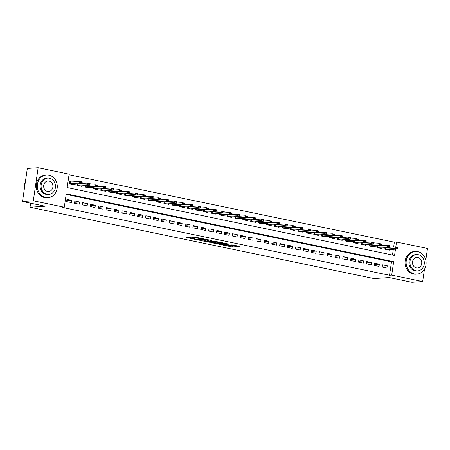 <?xml version="1.0" encoding="UTF-8"?>
<svg xmlns="http://www.w3.org/2000/svg" width="450" height="450" viewBox="0 0 450 450"><rect width="100%" height="100%" fill="white"/><g stroke="black" fill="none" stroke-linecap="round" stroke-linejoin="round"><path stroke-width="0.67" d="M222.604 244.997L232.279 246.966L240.03 246.426L231.817 244.822A2.857 0.321 -171.7 0 1 233.28 245.329A2.857 0.321 -171.7 0 1 232.931 245.43L232.296 245.469A2.857 0.321 -171.7 0 1 228.459 245.047L226.553 244.732L227.863 245.087A2.857 0.321 -171.7 0 1 229.331 245.588A2.857 0.321 -171.7 0 1 228.982 245.689L228.347 245.734A2.857 0.321 -171.7 0 1 224.511 245.312L222.604 244.997M190.046 237.504L186.593 237.549L196.189 239.602L205.144 239.192L194.349 237.009L192.105 237.369L202.933 239.001L197.612 239.422L193.179 238.646L194.417 238.472L190.046 237.504M424.474 269.213L422.674 281.548L411.857 282.268L389.171 277.566L374.023 278.578L30.037 207.242L45.18 206.229L22.5 201.527L33.317 200.807L38.143 167.732L69.114 174.15L67.157 187.56L394.577 255.459L395.499 249.143M422.674 281.548L391.708 275.124L393.666 261.72L66.24 193.821L64.288 207.225L33.317 200.807M64.288 207.225L62.123 207.371L389.543 275.271L391.708 275.124M210.786 242.511L221.473 244.727L229.23 244.187L218.43 241.999L210.786 242.511M208.232 242.1L198.636 240.047L207.591 239.636L211.961 240.604L209.098 241.031L212.895 241.701L217.282 241.689L209.43 242.229L208.271 241.847M71.865 181.991L69.553 181.513L69.227 183.746L73.963 184.731L74.053 184.089M382.207 267.069L386.938 268.054L387.264 265.821L382.534 264.836L382.207 267.069M374.316 265.438L379.052 266.417L379.378 264.184L374.642 263.199L374.316 265.438M366.424 263.801L371.16 264.78L371.486 262.547L366.75 261.562L366.424 263.801M358.537 262.164L363.268 263.143L363.594 260.91L358.864 259.931L358.537 262.164M350.646 260.528L355.382 261.512L355.708 259.273L350.972 258.294L350.646 260.528M342.759 258.891L347.49 259.875L347.816 257.636L343.086 256.657L342.759 258.891M334.868 257.254L339.604 258.238L339.924 255.999L335.194 255.021L334.868 257.254M326.976 255.617L331.712 256.601L332.038 254.368L327.302 253.384L326.976 255.617M319.089 253.986L323.82 254.964L324.146 252.731L319.416 251.747L319.089 253.986M311.197 252.349L315.934 253.328L316.26 251.094L311.524 250.11L311.197 252.349M303.311 250.712L308.042 251.691L308.368 249.458L303.632 248.473L303.311 250.712M295.419 249.075L300.15 250.054L300.476 247.821L295.746 246.842L295.419 249.075M287.528 247.438L292.264 248.422L292.59 246.184L287.854 245.205L287.528 247.438M279.641 245.801L284.372 246.786L284.698 244.547L279.968 243.568L279.641 245.801M271.749 244.164L276.486 245.149L276.812 242.916L272.076 241.931L271.749 244.164M263.858 242.528L268.594 243.512L268.92 241.279L264.184 240.294L263.858 242.528M255.971 240.896L260.702 241.875L261.028 239.642L256.298 238.657L255.971 240.896M248.079 239.259L252.816 240.238L253.142 238.005L248.406 237.021L248.079 239.259M240.193 237.623L244.924 238.601L245.25 236.368L240.519 235.389L240.193 237.623M232.301 235.986L237.037 236.97L237.364 234.731L232.627 233.752L232.301 235.986M224.409 234.349L229.146 235.333L229.472 233.094L224.736 232.116L224.409 234.349M216.523 232.712L221.254 233.696L221.58 231.458L216.849 230.479L216.523 232.712M208.631 231.075L213.368 232.059L213.694 229.826L208.958 228.842L208.631 231.075M200.745 229.444L205.476 230.422L205.802 228.189L201.071 227.205L200.745 229.444M192.853 227.807L197.589 228.786L197.916 226.553L193.179 225.568L192.853 227.807M184.961 226.17L189.697 227.149L190.024 224.916L185.287 223.937L184.961 226.17M177.075 224.533L181.806 225.512L182.132 223.279L177.401 222.3L177.075 224.533M169.183 222.896L173.919 223.881L174.246 221.642L169.509 220.663L169.183 222.896M161.297 221.259L166.028 222.244L166.354 220.005L161.623 219.026L161.297 221.259M153.405 219.623L158.141 220.607L158.462 218.374L153.731 217.389L153.405 219.623M145.513 217.986L150.249 218.97L150.576 216.737L145.839 215.752L145.513 217.986M137.627 216.354L142.358 217.333L142.684 215.1L137.953 214.116L137.627 216.354M129.735 214.718L134.471 215.696L134.797 213.463L130.061 212.479L129.735 214.718M121.849 213.081L126.579 214.059L126.906 211.826L122.169 210.847L121.849 213.081M113.957 211.444L118.688 212.428L119.014 210.189L114.283 209.211L113.957 211.444M106.065 209.807L110.801 210.791L111.127 208.553L106.391 207.574L106.065 209.807M98.179 208.17L102.909 209.154L103.236 206.921L98.505 205.937L98.179 208.17M90.287 206.533L95.023 207.518L95.349 205.284L90.613 204.3L90.287 206.533M82.395 204.902L87.131 205.881L87.457 203.648L82.721 202.663L82.395 204.902M74.509 203.265L79.239 204.244L79.566 202.011L74.835 201.026L74.509 203.265M389.543 275.271L391.5 261.861L66.161 194.394M71.679 200.374L66.943 199.395L66.617 201.628L71.353 202.607L71.679 200.374L66.752 200.7M393.666 247.022L394.369 242.196L69.03 174.729M392.496 255.026L393.334 249.289M389.638 249.536L389.548 250.172L384.812 249.193L385.037 247.68M381.752 247.899L381.656 248.541L376.926 247.556L377.145 246.043M373.86 246.263L373.77 246.904L369.034 245.919L369.253 244.406M365.974 244.626L365.878 245.267L361.142 244.282L361.367 242.769M358.082 242.989L357.986 243.63L353.256 242.646L353.475 241.132M350.19 241.352L350.1 241.993L345.364 241.014L345.589 239.496M342.304 239.715L342.208 240.356L337.478 239.377L337.697 237.864M334.412 238.084L334.322 238.719L329.586 237.741L329.805 236.227M326.526 236.447L326.43 237.088L321.694 236.104L321.919 234.591M318.634 234.81L318.538 235.451L313.808 234.467L314.027 232.954M310.742 233.173L310.652 233.814L305.916 232.83L306.135 231.317M302.856 231.536L302.76 232.178L298.029 231.193L298.249 229.68M294.964 229.899L294.874 230.541L290.137 229.562L290.357 228.043M287.077 228.263L286.982 228.904L282.246 227.925L282.471 226.412M279.186 226.626L279.09 227.267L274.359 226.288L274.579 224.775M271.294 224.994L271.204 225.63L266.468 224.651L266.687 223.138M263.407 223.357L263.312 223.999L258.581 223.014L258.801 221.501M255.516 221.721L255.426 222.362L250.689 221.377L250.909 219.864M247.629 220.084L247.534 220.725L242.797 219.741L243.023 218.227M239.737 218.447L239.642 219.088L234.911 218.104L235.131 216.591M231.846 216.81L231.756 217.451L227.019 216.472L227.239 214.954M223.959 215.173L223.864 215.814L219.133 214.836L219.352 213.322M216.067 213.542L215.972 214.178L211.241 213.199L211.461 211.686M208.176 211.905L208.086 212.546L203.349 211.562L203.574 210.049M200.289 210.268L200.194 210.909L195.463 209.925L195.683 208.412M192.398 208.631L192.308 209.273L187.571 208.288L187.791 206.775M184.511 206.994L184.416 207.636L179.679 206.651L179.904 205.138M176.619 205.357L176.524 205.999L171.793 205.02L172.013 203.501M168.727 203.721L168.638 204.362L163.901 203.383L164.126 201.87M160.841 202.084L160.746 202.725L156.015 201.746L156.234 200.233M152.949 200.453L152.859 201.088L148.123 200.109L148.343 198.596M145.063 198.816L144.968 199.457L140.231 198.472L140.456 196.959M137.171 197.179L137.076 197.82L132.345 196.836L132.564 195.322M129.279 195.542L129.189 196.183L124.453 195.199L124.672 193.686M121.393 193.905L121.297 194.546L116.567 193.567L116.786 192.049M113.501 192.268L113.411 192.909L108.675 191.931L108.894 190.412M105.615 190.631L105.519 191.273L100.783 190.294L101.008 188.781M97.723 189L97.627 189.636L92.897 188.657L93.116 187.144M89.831 187.363L89.741 188.004L85.005 187.02L85.224 185.507M81.945 185.726L81.849 186.368L77.119 185.383L77.338 183.87M30.622 203.214L30.037 207.242M394.369 242.196L396.534 242.049L427.5 248.473L425.801 260.117M22.5 201.527L27.326 168.452L38.143 167.732M395.814 246.977L396.534 242.049M391.5 261.861L393.666 261.72M387.264 265.821L382.343 266.147M379.378 264.184L374.451 264.51M371.486 262.547L366.559 262.873M363.594 260.91L358.673 261.242M355.708 259.273L350.781 259.605M347.816 257.636L342.894 257.968M339.924 255.999L335.002 256.331M332.038 254.368L327.111 254.694M324.146 252.731L319.224 253.058M316.26 251.094L311.332 251.421M308.368 249.458L303.441 249.784M300.476 247.821L295.554 248.153M292.59 246.184L287.662 246.516M284.698 244.547L279.776 244.879M276.812 242.916L271.884 243.242M268.92 241.279L263.993 241.605M261.028 239.642L256.106 239.968M253.142 238.005L248.214 238.331M245.25 236.368L240.328 236.7M237.364 234.731L232.436 235.063M229.472 233.094L224.544 233.426M221.58 231.458L216.658 231.789M213.694 229.826L208.766 230.153M205.802 228.189L200.88 228.516M197.916 226.553L192.988 226.879M190.024 224.916L185.096 225.242M182.132 223.279L177.21 223.611M174.246 221.642L169.318 221.974M166.354 220.005L161.432 220.337M158.462 218.374L153.54 218.7M150.576 216.737L145.648 217.063M142.684 215.1L137.762 215.426M134.797 213.463L129.87 213.789M126.906 211.826L121.978 212.158M119.014 210.189L114.092 210.521M111.127 208.553L106.2 208.884M103.236 206.921L98.314 207.248M95.349 205.284L90.422 205.611M87.457 203.648L82.53 203.974M79.566 202.011L74.644 202.337M229.337 245.554L232.408 246.077L237.116 245.762M213.722 242.314L217.507 243.101M220.016 244.378L227.571 244.024L226.198 243.658A2.857 0.321 -171.7 0 0 222.362 243.236L217.778 243.54A2.857 0.321 -171.7 0 0 217.429 243.641A2.857 0.321 -171.7 0 0 218.897 244.148L220.016 244.378M217.429 243.641L217.558 242.747A2.857 0.321 -171.7 0 1 217.907 242.646L221.085 242.438M205.324 240.576L201.679 239.816M209.047 239.94L208.643 240.874M205.532 241.059L209.672 241.914L211.556 241.768L208.502 241.071L205.532 241.059L205.661 240.165L205.239 241.144M205.661 240.165L208.738 240.199M195.013 237.049L196.684 237.375M396.467 247.928L397.654 248.175L396.506 247.657L395.218 248.513L395.454 246.904L397.817 247.393L397.586 249.002L395.218 248.513L384.823 249.126M396.506 247.657L395.454 246.904L389.706 247.286M387.675 249.784L397.586 249.002L397.654 248.175M397.693 247.905L397.817 247.393M414.501 273.971A11.368 9.99 86.2 0 0 416.886 274.14A11.368 9.99 86.2 0 0 426.116 263.492A11.368 9.99 86.2 0 0 417.757 251.623A11.368 9.99 86.2 0 0 415.373 251.454A11.368 9.99 86.2 0 0 406.142 262.102A11.368 9.99 86.2 0 0 414.501 273.971M415.373 251.454L414.293 251.528A11.368 9.99 86.2 0 0 405.062 262.176A11.368 9.99 86.2 0 0 413.415 274.044A11.368 9.99 86.2 0 0 415.806 274.207L416.886 274.14M417.668 270.894L416.672 270.962A8.184 7.194 -93.8 0 1 414.956 270.844A8.184 7.194 -93.8 0 1 408.938 262.294A8.184 7.194 -93.8 0 1 415.586 254.632L416.582 254.565A8.184 7.194 86.2 0 0 409.933 262.232A8.184 7.194 86.2 0 0 415.952 270.776A8.184 7.194 86.2 0 0 417.668 270.894A8.184 7.194 86.2 0 0 424.316 263.233A8.184 7.194 86.2 0 0 418.298 254.683A8.184 7.194 86.2 0 0 416.582 254.565M417.881 257.546A5.276 4.635 86.2 0 0 416.773 257.468A5.276 4.635 86.2 0 0 412.493 262.406A5.276 4.635 86.2 0 0 416.368 267.913A5.276 4.635 86.2 0 0 417.476 267.992A5.276 4.635 86.2 0 0 421.757 263.053A5.276 4.635 86.2 0 0 417.881 257.546M45.658 197.482A11.368 9.99 86.2 0 0 48.043 197.651A11.368 9.99 86.2 0 0 57.274 187.003A11.368 9.99 86.2 0 0 48.915 175.134A11.368 9.99 86.2 0 0 46.53 174.966A11.368 9.99 86.2 0 0 37.299 185.614A11.368 9.99 86.2 0 0 45.658 197.482M46.53 174.966L45.45 175.039A11.368 9.99 86.2 0 0 36.219 185.687A11.368 9.99 86.2 0 0 44.572 197.556A11.368 9.99 86.2 0 0 46.963 197.719L48.043 197.651M48.825 194.406L47.829 194.473A8.184 7.194 -93.8 0 1 46.114 194.355A8.184 7.194 -93.8 0 1 40.095 185.805A8.184 7.194 -93.8 0 1 46.744 178.144L47.739 178.076A8.184 7.194 86.2 0 0 41.091 185.743A8.184 7.194 86.2 0 0 47.109 194.287A8.184 7.194 86.2 0 0 48.825 194.406A8.184 7.194 86.2 0 0 55.474 186.744A8.184 7.194 86.2 0 0 49.455 178.194A8.184 7.194 86.2 0 0 47.739 178.076M49.039 181.058A5.276 4.635 86.2 0 0 47.931 180.979A5.276 4.635 86.2 0 0 43.65 185.917A5.276 4.635 86.2 0 0 47.526 191.424A5.276 4.635 86.2 0 0 48.634 191.503A5.276 4.635 86.2 0 0 52.914 186.564A5.276 4.635 86.2 0 0 49.039 181.058M25.397 181.659A11.368 9.99 86.2 0 0 24.351 188.826M388.581 246.291L389.762 246.538L388.62 246.026L387.326 246.876L387.562 245.267L389.931 245.756L389.694 247.365L387.326 246.876L376.931 247.489M388.62 246.026L387.562 245.267L381.819 245.649M379.783 248.153L389.694 247.365L389.762 246.538M389.801 246.268L389.931 245.756M380.689 244.654L381.876 244.901L380.728 244.389L379.44 245.239L379.671 243.63L382.039 244.125L381.803 245.734L379.44 245.239L369.045 245.852M380.728 244.389L379.671 243.63L373.928 244.013M371.897 246.516L381.803 245.734L381.876 244.901M381.915 244.631L382.039 244.125M372.803 243.017L373.984 243.264L372.842 242.752L371.548 243.607L371.784 241.993L374.152 242.488L373.916 244.097L371.548 243.607L361.153 244.215M372.842 242.752L371.784 241.993L366.036 242.381M364.005 244.879L373.916 244.097L373.984 243.264M374.023 242.994L374.152 242.488M364.911 241.386L366.092 241.627L364.95 241.116L363.656 241.971L363.892 240.362L366.261 240.851L366.024 242.46L363.656 241.971L353.267 242.584M364.95 241.116L363.892 240.362L358.149 240.744M356.119 243.242L366.024 242.46L366.092 241.627M366.131 241.363L366.261 240.851M357.019 239.749L358.206 239.991L357.058 239.479L355.77 240.334L356.006 238.725L358.369 239.214L358.138 240.823L355.77 240.334L345.375 240.947M357.058 239.479L356.006 238.725L350.257 239.107M348.227 241.605L358.138 240.823L358.206 239.991M358.245 239.726L358.369 239.214M349.132 238.112L350.314 238.354L349.172 237.842L347.878 238.697L348.114 237.088L350.483 237.578L350.246 239.186L347.878 238.697L337.483 239.31M349.172 237.842L348.114 237.088L342.366 237.471M340.335 239.968L350.246 239.186L350.314 238.354M350.353 238.089L350.483 237.578M341.241 236.475L342.428 236.722L341.28 236.205L339.992 237.06L340.223 235.451L342.591 235.941L342.354 237.549L339.992 237.06L329.597 237.673M341.28 236.205L340.223 235.451L334.479 235.834M332.449 238.331L342.354 237.549L342.428 236.722M342.467 236.453L342.591 235.941M333.354 234.838L334.536 235.086L333.394 234.568L332.1 235.423L332.336 233.814L334.704 234.304L334.468 235.912L332.1 235.423L321.705 236.036M333.394 234.568L332.336 233.814L326.588 234.197M324.557 236.7L334.468 235.912L334.536 235.086M334.575 234.816L334.704 234.304M325.463 233.201L326.644 233.449L325.502 232.937L324.208 233.786L324.444 232.178L326.812 232.672L326.576 234.281L324.208 233.786L313.819 234.399M325.502 232.937L324.444 232.178L318.701 232.56M316.671 235.063L326.576 234.281L326.644 233.449M326.683 233.179L326.812 232.672M317.571 231.564L318.757 231.812L317.61 231.3L316.322 232.149L316.558 230.541L318.921 231.036L318.69 232.644L316.322 232.149L305.927 232.763M317.61 231.3L316.558 230.541L310.809 230.929M308.779 233.426L318.69 232.644L318.757 231.812M318.797 231.542L318.921 231.036M309.684 229.933L310.866 230.175L309.724 229.663L308.43 230.518L308.666 228.909L311.034 229.399L310.798 231.007L308.43 230.518L298.035 231.126M309.724 229.663L308.666 228.909L302.918 229.292M300.887 231.789L310.798 231.007L310.866 230.175M310.905 229.905L311.034 229.399M301.793 228.296L302.979 228.538L301.832 228.026L300.544 228.881L300.774 227.273L303.142 227.762L302.906 229.371L300.544 228.881L290.149 229.494M301.832 228.026L300.774 227.273L295.031 227.655M293.001 230.153L302.906 229.371L302.979 228.538M303.019 228.274L303.142 227.762M293.906 226.659L295.088 226.901L293.946 226.389L292.652 227.244L292.888 225.636L295.251 226.125L295.02 227.734L292.652 227.244L282.257 227.857M293.946 226.389L292.888 225.636L287.139 226.018M285.109 228.516L295.02 227.734L295.088 226.901M295.127 226.637L295.251 226.125M286.014 225.023L287.196 225.27L286.054 224.752L284.76 225.607L284.996 223.999L287.364 224.488L287.128 226.097L284.76 225.607L274.371 226.221M286.054 224.752L284.996 223.999L279.253 224.381M277.222 226.879L287.128 226.097L287.196 225.27M287.235 225L287.364 224.488M278.123 223.386L279.309 223.633L278.162 223.116L276.874 223.971L277.104 222.362L279.472 222.851L279.242 224.46L276.874 223.971L266.479 224.584M278.162 223.116L277.104 222.362L271.361 222.744M269.331 225.242L279.242 224.46L279.309 223.633M279.349 223.363L279.472 222.851M270.236 221.749L271.418 221.996L270.276 221.484L268.982 222.334L269.218 220.725L271.586 221.214L271.35 222.829L268.982 222.334L258.587 222.947M270.276 221.484L269.218 220.725L263.469 221.107M261.439 223.611L271.35 222.829L271.418 221.996M271.457 221.726L271.586 221.214M262.344 220.112L263.531 220.359L262.384 219.847L261.096 220.697L261.326 219.088L263.694 219.583L263.458 221.192L261.096 220.697L250.701 221.31M262.384 219.847L261.326 219.088L255.583 219.471M253.553 221.974L263.458 221.192L263.531 220.359M263.565 220.089L263.694 219.583M254.458 218.475L255.639 218.722L254.492 218.211L253.204 219.066L253.44 217.451L255.803 217.946L255.572 219.555L253.204 219.066L242.809 219.673M254.492 218.211L253.44 217.451L247.691 217.839M245.661 220.337L255.572 219.555L255.639 218.722M255.679 218.453L255.803 217.946M246.566 216.844L247.748 217.086L246.606 216.574L245.312 217.429L245.548 215.82L247.916 216.309L247.68 217.918L245.312 217.429L234.917 218.042M246.606 216.574L245.548 215.82L239.805 216.203M237.774 218.7L247.68 217.918L247.748 217.086M247.787 216.821L247.916 216.309M238.674 215.207L239.861 215.449L238.714 214.937L237.426 215.792L237.656 214.183L240.024 214.672L239.788 216.281L237.426 215.792L227.031 216.405M238.714 214.937L237.656 214.183L231.913 214.566M229.882 217.063L239.788 216.281L239.861 215.449M239.901 215.184L240.024 214.672M230.788 213.57L231.969 213.812L230.828 213.3L229.534 214.155L229.77 212.546L232.138 213.036L231.902 214.644L229.534 214.155L219.139 214.768M230.828 213.3L229.77 212.546L224.021 212.929M221.991 215.426L231.902 214.644L231.969 213.812M232.009 213.547L232.138 213.036M222.896 211.933L224.078 212.181L222.936 211.663L221.642 212.518L221.878 210.909L224.246 211.399L224.01 213.007L221.642 212.518L211.252 213.131M222.936 211.663L221.878 210.909L216.135 211.292M214.104 213.789L224.01 213.007L224.078 212.181M224.117 211.911L224.246 211.399M215.004 210.296L216.191 210.544L215.044 210.026L213.756 210.881L213.992 209.273L216.354 209.762L216.124 211.371L213.756 210.881L203.361 211.494M215.044 210.026L213.992 209.273L208.243 209.655M206.213 212.158L216.124 211.371L216.191 210.544M216.231 210.274L216.354 209.762M207.118 208.659L208.299 208.907L207.157 208.395L205.864 209.244L206.1 207.636L208.468 208.131L208.232 209.739L205.864 209.244L195.469 209.857M207.157 208.395L206.1 207.636L200.357 208.018M198.321 210.521L208.232 209.739L208.299 208.907M208.339 208.637L208.468 208.131M199.226 207.023L200.413 207.27L199.266 206.758L197.977 207.607L198.208 205.999L200.576 206.494L200.34 208.102L197.977 207.607L187.583 208.221M199.266 206.758L198.208 205.999L192.465 206.387M190.434 208.884L200.34 208.102L200.413 207.27M200.453 207L200.576 206.494M191.34 205.391L192.521 205.633L191.379 205.121L190.086 205.976L190.322 204.368L192.69 204.857L192.454 206.466L190.086 205.976L179.691 206.584M191.379 205.121L190.322 204.368L184.573 204.75M182.542 207.248L192.454 206.466L192.521 205.633M192.561 205.363L192.69 204.857M183.448 203.754L184.629 203.996L183.487 203.484L182.194 204.339L182.43 202.731L184.798 203.22L184.562 204.829L182.194 204.339L171.804 204.953M183.487 203.484L182.43 202.731L176.687 203.113M174.656 205.611L184.562 204.829L184.629 203.996M184.669 203.732L184.798 203.22M175.556 202.118L176.743 202.359L175.596 201.847L174.308 202.703L174.544 201.094L176.906 201.583L176.676 203.192L174.308 202.703L163.912 203.316M175.596 201.847L174.544 201.094L168.795 201.476M166.764 203.974L176.676 203.192L176.743 202.359M176.782 202.095L176.906 201.583M167.67 200.481L168.851 200.728L167.709 200.211L166.416 201.066L166.652 199.457L169.02 199.946L168.784 201.555L166.416 201.066L156.021 201.679M167.709 200.211L166.652 199.457L160.903 199.839M158.873 202.337L168.784 201.555L168.851 200.728M168.891 200.458L169.02 199.946M159.778 198.844L160.965 199.091L159.817 198.574L158.529 199.429L158.76 197.82L161.128 198.309L160.892 199.918L158.529 199.429L148.134 200.042M159.817 198.574L158.76 197.82L153.017 198.203M150.986 200.7L160.892 199.918L160.965 199.091M161.004 198.821L161.128 198.309M151.892 197.207L153.073 197.454L151.931 196.942L150.638 197.792L150.874 196.183L153.242 196.672L153.006 198.287L150.638 197.792L140.243 198.405M151.931 196.942L150.874 196.183L145.125 196.566M143.094 199.069L153.006 198.287L153.073 197.454M153.112 197.184L153.242 196.672M144 195.57L145.181 195.817L144.039 195.306L142.746 196.155L142.982 194.546L145.35 195.041L145.114 196.65L142.746 196.155L132.356 196.768M144.039 195.306L142.982 194.546L137.239 194.929M135.208 197.432L145.114 196.65L145.181 195.817M145.221 195.547L145.35 195.041M136.108 193.933L137.295 194.181L136.148 193.669L134.859 194.524L135.096 192.909L137.458 193.404L137.227 195.013L134.859 194.524L124.464 195.131M136.148 193.669L135.096 192.909L129.347 193.297M127.316 195.795L137.227 195.013L137.295 194.181M137.334 193.911L137.458 193.404M128.222 192.302L129.403 192.544L128.261 192.032L126.968 192.887L127.204 191.278L129.572 191.768L129.336 193.376L126.968 192.887L116.573 193.5M128.261 192.032L127.204 191.278L121.455 191.661M119.424 194.158L129.336 193.376L129.403 192.544M129.442 192.279L129.572 191.768M120.33 190.665L121.517 190.907L120.369 190.395L119.081 191.25L119.312 189.641L121.68 190.131L121.444 191.739L119.081 191.25L108.686 191.863M120.369 190.395L119.312 189.641L113.569 190.024M111.538 192.521L121.444 191.739L121.517 190.907M121.556 190.643L121.68 190.131M112.444 189.028L113.625 189.276L112.483 188.758L111.189 189.613L111.426 188.004L113.788 188.494L113.558 190.102L111.189 189.613L100.794 190.226M112.483 188.758L111.426 188.004L105.677 188.387M103.646 190.884L113.558 190.102L113.625 189.276M113.664 189.006L113.788 188.494M104.552 187.391L105.733 187.639L104.591 187.121L103.297 187.976L103.534 186.368L105.902 186.857L105.666 188.466L103.297 187.976L92.908 188.589M104.591 187.121L103.534 186.368L97.791 186.75M95.76 189.248L105.666 188.466L105.733 187.639M105.772 187.369L105.902 186.857M96.66 185.754L97.847 186.002L96.699 185.484L95.411 186.339L95.642 184.731L98.01 185.22L97.779 186.829L95.411 186.339L85.016 186.953M96.699 185.484L95.642 184.731L89.899 185.113M87.868 187.616L97.779 186.829L97.847 186.002M97.886 185.732L98.01 185.22M88.774 184.118L89.955 184.365L88.813 183.853L87.519 184.703L87.756 183.094L90.124 183.589L89.888 185.197L87.519 184.703L77.124 185.316M88.813 183.853L87.756 183.094L82.007 183.476M79.976 185.979L89.888 185.197L89.955 184.365M89.994 184.095L90.124 183.589M69.486 181.986L69.986 182.087M80.882 182.481L82.069 182.728L80.921 182.216L79.633 183.066L79.864 181.457L82.232 181.952L81.996 183.561L79.633 183.066L69.238 183.679M80.921 182.216L79.864 181.457L69.469 182.07M72.09 184.343L81.996 183.561L82.069 182.728M82.103 182.458L82.232 181.952M232.408 246.077L232.279 246.966M231.21 245.942L231.075 246.836M221.518 244.429L221.473 244.727M222.441 242.713L222.362 243.236M217.907 242.646L217.778 243.54M208.879 239.951L208.749 240.846M209.475 241.926L209.43 242.229M208.637 240.176L208.502 241.071M207.433 240.047L207.304 240.941M193.517 238.224L193.466 238.562M198.568 237.763L198.501 238.224M197.336 237.51L197.218 238.314M196.149 237.285L196.02 238.179M197.432 239.428L197.387 239.732M385.751 247.629L385.526 249.148M385.92 247.618L385.695 249.148M377.859 245.993L377.64 247.511M378.028 245.981L377.809 247.511M369.968 244.361L369.748 245.88M370.142 244.35L369.917 245.874M362.081 242.724L361.862 244.243M362.25 242.713L362.025 244.237M354.189 241.088L353.97 242.606M354.358 241.076L354.139 242.606M346.303 239.451L346.078 240.969M346.472 239.439L346.247 240.969M338.411 237.814L338.192 239.333M338.58 237.803L338.361 239.333M330.519 236.177L330.3 237.696M330.694 236.166L330.469 237.696M322.633 234.54L322.408 236.059M322.802 234.529L322.577 236.059M314.741 232.909L314.522 234.422M314.91 232.892L314.691 234.422M306.855 231.272L306.63 232.791M307.024 231.261L306.799 232.785M298.963 229.635L298.744 231.154M299.132 229.624L298.912 231.154M291.071 227.998L290.852 229.517M291.246 227.987L291.021 229.517M283.185 226.361L282.96 227.88M283.354 226.35L283.129 227.88M275.293 224.724L275.074 226.243M275.462 224.713L275.243 226.243M267.407 223.088L267.182 224.606M267.576 223.076L267.351 224.606M259.515 221.451L259.296 222.969M259.684 221.439L259.464 222.969M251.623 219.819L251.404 221.338M251.797 219.808L251.572 221.333M243.737 218.183L243.512 219.701M243.906 218.171L243.681 219.696M235.845 216.546L235.626 218.064M236.014 216.534L235.794 218.064M227.959 214.909L227.734 216.428M228.127 214.898L227.903 216.428M220.067 213.272L219.847 214.791M220.236 213.261L220.011 214.791M212.175 211.635L211.956 213.154M212.349 211.624L212.124 213.154M204.289 209.998L204.064 211.517M204.458 209.987L204.232 211.517M196.397 208.367L196.178 209.88M196.566 208.356L196.346 209.88M188.511 206.73L188.286 208.249M188.679 206.719L188.454 208.243M180.619 205.093L180.399 206.612M180.787 205.082L180.562 206.612M172.727 203.456L172.507 204.975M172.896 203.445L172.676 204.975M164.841 201.819L164.616 203.338M165.009 201.808L164.784 203.338M156.949 200.183L156.729 201.701M157.118 200.171L156.898 201.701M149.057 198.546L148.838 200.064M149.231 198.534L149.006 200.064M141.171 196.909L140.946 198.428M141.339 196.898L141.114 198.428M133.279 195.278L133.059 196.796M133.447 195.266L133.228 196.791M125.392 193.641L125.168 195.159M125.561 193.629L125.336 195.154M117.501 192.004L117.281 193.523M117.669 191.993L117.45 193.523M109.609 190.367L109.389 191.886M109.783 190.356L109.558 191.886M101.722 188.73L101.498 190.249M101.891 188.719L101.666 190.249M93.831 187.093L93.611 188.612M93.999 187.082L93.78 188.612M85.944 185.456L85.719 186.975M86.113 185.445L85.888 186.975M78.052 183.825L77.833 185.338M78.221 183.814L78.002 185.338M70.178 182.098L69.941 183.707M70.346 182.093L70.11 183.701M229.388 245.216L229.331 245.588M233.331 244.974L233.28 245.329M193.247 238.168L193.179 238.646M202.984 238.68L202.933 239.001"/></g></svg>
